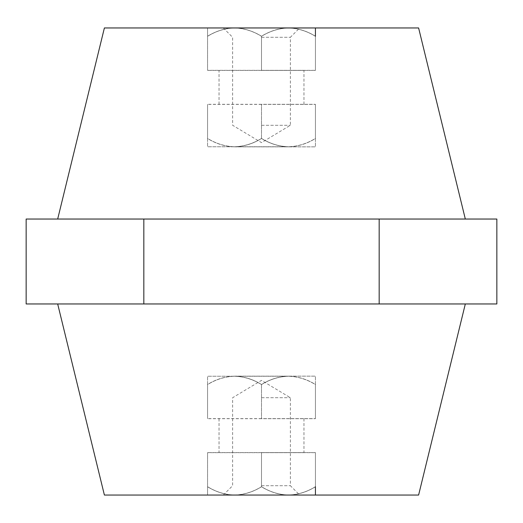 <?xml version="1.0" encoding="UTF-8"?>
<svg xmlns="http://www.w3.org/2000/svg" width="523" height="523" viewBox="0 0 523 523"><rect width="100%" height="100%" fill="white"/><g stroke="black" fill="none" stroke-linecap="round" stroke-linejoin="round"><path stroke-width="0.39" stroke-dasharray="2.62 1.96" d="M261.5 452.663L315.428 452.663L207.572 452.663L303.961 452.663L261.5 452.663L261.5 486.782C253.884 491.463 245.771 494.215 237.161 495.046L315.428 495.046L237.161 495.046C245.692 494.235 253.812 491.483 261.5 486.782C269.116 491.463 277.229 494.215 285.839 495.046C277.308 494.235 269.188 491.483 261.5 486.782L261.5 452.663M261.5 418.694L207.572 418.694L315.428 418.694L261.5 418.694L261.5 384.575C253.106 379.358 244.117 376.58 234.539 376.233C225.067 376.553 216.077 379.332 207.572 384.575L207.572 376.233L207.572 384.575C215.966 379.358 224.955 376.58 234.539 376.233C244.006 376.553 252.995 379.332 261.5 384.575C269.894 379.358 278.883 376.58 288.461 376.233C278.994 376.553 270.005 379.332 261.5 384.575L261.5 418.694M261.5 70.337L315.428 70.337L207.572 70.337L303.961 70.337L261.5 70.337L261.5 36.218C253.884 31.537 245.771 28.785 237.161 27.954L315.428 27.954L237.161 27.954C245.692 28.765 253.812 31.517 261.5 36.218C269.116 31.537 277.229 28.785 285.839 27.954C277.308 28.765 269.188 31.517 261.5 36.218L261.5 70.337M261.5 104.306L207.572 104.306L315.428 104.306L261.5 104.306L261.5 138.425C253.106 143.642 244.117 146.42 234.539 146.767C225.067 146.447 216.077 143.668 207.572 138.425L207.572 146.767L207.572 138.425C215.966 143.642 224.955 146.42 234.539 146.767C244.006 146.447 252.995 143.668 261.5 138.425C269.894 143.642 278.883 146.42 288.461 146.767C278.994 146.447 270.005 143.668 261.5 138.425L261.5 104.306M57.68 219.039L465.32 219.039L57.68 219.039M496.85 303.961L26.15 303.961M57.68 303.961L84.988 303.961L57.68 303.961M418.609 495.046L104.391 495.046M418.609 27.954L104.391 27.954M496.85 219.039L26.15 219.039M379.175 219.039L379.175 303.961M143.825 219.039L143.825 303.961M207.572 36.218L207.572 70.337L207.572 36.218C215.188 31.537 223.301 28.785 231.911 27.954C223.38 28.765 215.267 31.517 207.572 36.218L207.572 27.954L207.572 36.218M315.428 36.218C307.812 31.537 299.699 28.785 291.089 27.954C299.62 28.765 307.733 31.517 315.428 36.218L315.428 70.337L315.428 36.218M207.572 104.306L207.572 138.425L207.572 104.306M315.428 104.306L315.428 138.425C307.034 143.642 298.045 146.42 288.461 146.767C297.933 146.447 306.923 143.668 315.428 138.425L315.428 104.306M288.461 146.767L207.572 146.767L288.461 146.767M207.572 486.782L207.572 452.663L207.572 486.782C215.188 491.463 223.301 494.215 231.911 495.046C223.38 494.235 215.267 491.483 207.572 486.782L207.572 495.046L207.572 486.782M315.428 486.782C307.812 491.463 299.699 494.215 291.089 495.046C299.62 494.235 307.733 491.483 315.428 486.782L315.428 452.663L315.428 486.782M207.572 418.694L207.572 384.575L207.572 418.694M315.428 418.694L315.428 384.575C307.034 379.358 298.045 376.58 288.461 376.233C297.933 376.553 306.923 379.332 315.428 384.575L315.428 418.694M288.461 376.233L207.572 376.233L288.461 376.233M261.5 495.046L299.718 495.046L261.5 495.046M261.5 485.704L290.376 485.704L261.5 485.704M261.5 397.722L290.376 397.722L261.5 397.722M261.5 418.609L207.572 418.609L315.428 418.609L261.5 418.609L261.5 384.49C269.894 379.273 278.883 376.495 288.461 376.148C297.933 376.468 306.923 379.247 315.428 384.49L315.428 376.148L315.428 384.49C307.034 379.273 298.045 376.495 288.461 376.148C278.994 376.468 270.005 379.247 261.5 384.49C253.106 379.273 244.117 376.495 234.539 376.148C244.006 376.468 252.995 379.247 261.5 384.49L261.5 418.609M261.5 452.578L207.572 452.578L315.428 452.578L261.5 452.578L303.961 452.578L261.5 452.578L261.5 486.697C269.894 491.914 278.883 494.693 288.461 495.046C297.933 494.725 306.923 491.94 315.428 486.697L315.428 452.578L315.428 486.697C307.034 491.914 298.045 494.693 288.461 495.046C278.994 494.725 270.005 491.94 261.5 486.697L261.5 452.578M207.572 486.697L207.572 452.578L207.572 486.697C215.966 491.914 224.955 494.693 234.539 495.046C244.006 494.725 252.995 491.94 261.5 486.697C253.106 491.914 244.117 494.693 234.539 495.046C225.067 494.725 216.077 491.94 207.572 486.697L207.572 495.046L207.572 486.697M315.428 495.046L207.572 495.046L315.428 495.046L315.428 486.697M315.428 418.609L315.428 384.49L315.428 418.609M207.572 418.609L207.572 384.49C215.966 379.273 224.955 376.495 234.539 376.148C225.067 376.468 216.077 379.247 207.572 384.49L207.572 418.609M234.539 376.148L315.428 376.148L234.539 376.148M261.5 27.954L299.718 27.954L261.5 27.954M261.5 37.296L290.376 37.296L261.5 37.296M261.5 125.278L290.376 125.278L261.5 125.278M261.5 104.391L207.572 104.391L315.428 104.391L261.5 104.391L261.5 138.51C269.894 143.727 278.883 146.505 288.461 146.852C297.933 146.532 306.923 143.753 315.428 138.51L315.428 146.852L315.428 138.51C307.034 143.727 298.045 146.505 288.461 146.852C278.994 146.532 270.005 143.753 261.5 138.51C253.106 143.727 244.117 146.505 234.539 146.852C244.006 146.532 252.995 143.753 261.5 138.51L261.5 104.391M261.5 70.422L207.572 70.422L315.428 70.422L261.5 70.422L303.961 70.422L261.5 70.422L261.5 36.303C269.894 31.086 278.883 28.307 288.461 27.954C297.933 28.275 306.923 31.06 315.428 36.303L315.428 70.422L315.428 36.303C307.034 31.086 298.045 28.307 288.461 27.954C278.994 28.275 270.005 31.06 261.5 36.303L261.5 70.422M207.572 36.303L207.572 70.422L207.572 36.303C215.966 31.086 224.955 28.307 234.539 27.954C244.006 28.275 252.995 31.06 261.5 36.303C253.106 31.086 244.117 28.307 234.539 27.954C225.067 28.275 216.077 31.06 207.572 36.303L207.572 27.954L207.572 36.303M315.428 36.303L315.428 27.954L234.539 27.954L315.428 27.954M315.428 104.391L315.428 138.51L315.428 104.391M207.572 104.391L207.572 138.51C215.966 143.727 224.955 146.505 234.539 146.852C225.067 146.532 216.077 143.753 207.572 138.51L207.572 104.391M207.572 27.954L234.539 27.954L207.572 27.954M234.539 146.852L315.428 146.852L234.539 146.852M219.039 418.694L219.039 452.663M219.039 104.306L219.039 70.337M303.961 104.306L303.961 70.337M303.961 418.694L303.961 452.663M223.282 495.046L232.624 485.704L232.624 397.722L261.5 380.371L290.376 397.722L290.376 485.704L299.718 495.046M219.039 418.609L219.039 452.578M303.961 418.609L303.961 452.578M223.282 27.954L232.624 37.296L232.624 125.278L261.5 142.629L290.376 125.278L290.376 37.296L299.718 27.954M219.039 104.391L219.039 70.422M303.961 104.391L303.961 70.422"/><path stroke-width="0.78" d="M57.68 219.039L104.391 27.954L418.609 27.954L465.32 219.039M57.68 303.961L104.391 495.046L418.609 495.046L465.32 303.961M143.825 219.039L496.85 219.039L496.85 303.961L26.15 303.961L26.15 219.039L143.825 219.039L143.825 303.961M379.175 219.039L379.175 303.961M315.428 486.697L315.428 495.046M315.428 27.954L315.428 36.303"/></g></svg>
